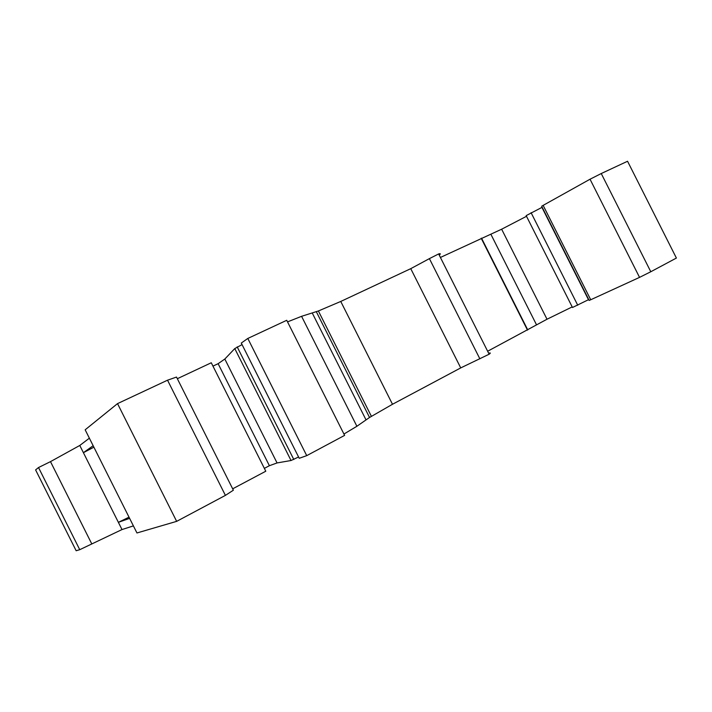<?xml version="1.0" encoding="UTF-8"?>
<svg xmlns="http://www.w3.org/2000/svg" width="712" height="712" viewBox="0 0 712 712"><rect width="100%" height="100%" fill="white"/><g stroke="black" fill="none" stroke-linecap="round" stroke-linejoin="round"><path stroke-width="1.07" d="M440.417 257.459L501.649 229.211L547.012 319.234L572.19 306.917M501.649 229.211L526.506 216.297M547.012 319.234L487.649 351.238M590.034 179.219L543.14 205.376L590.72 299.761L639.545 277.377L590.034 179.219L601.248 173.541L650.795 271.744L676.4 258.055L627.557 161.259L601.248 173.541M176.656 521.362L136.953 532.968L85.164 429.799L117.525 403.615L176.656 521.362L225.41 495.383L233.367 490.203L176.514 377.066L167.534 380.19L117.525 403.615M371.397 416.342L318.389 310.975L301.577 316.315L356.89 426.274L369.537 417.472L392.49 404.274L460.726 367.908L489.144 354.211C490.826 352.974 490.666 352.654 488.663 353.259M312.381 313.253L365.941 419.715M527.485 330.11L481.205 238.253M242.062 344.599L234.773 348.577L291.039 460.513L298.568 456.997M237.185 346.877L293.816 459.525M439.206 255.074C440.853 253.766 440.666 253.383 438.637 253.944L429.398 258.625L479.87 358.848M318.389 310.975L340.754 301.452L410.753 268.664L429.398 258.625M590.72 299.761L589.153 300.428L541.672 206.249L543.14 205.376M650.795 271.744L639.545 277.377M316.351 311.767L369.537 417.472M306.73 455.644L344.617 435.388L286.731 320.293L247.803 338.449L241.288 343.059L299.227 458.297L306.73 455.644L247.803 338.449M264.366 468.38L269.394 465.71L277.057 462.942L291.039 460.513M232.673 488.824L265.79 471.219L211.277 362.764L177.341 378.704M79.744 549.691L38.519 467.535L35.6 469.902L76.157 550.741L79.744 549.691L122.001 529.559L133.402 525.892M588.726 299.583L572.484 307.495L526.168 215.611L541.939 207.397L588.468 299.69M356.89 426.274L343.94 434.035M89.374 438.183L79.78 445.463L50.49 461.634L91.634 543.612M79.78 445.463L122.001 529.559M93.156 445.712L83.402 452.681L93.886 447.172M577.735 305.234L531.081 212.683M225.41 495.383L167.534 380.19M301.577 316.315L287.532 321.886M50.49 461.634L38.519 467.535M234.773 348.577L224.823 359.035L218.121 363.69L212.968 366.119M277.057 462.942L224.823 359.035M269.394 465.71L218.121 363.69M129.032 517.17L118.37 522.332L129.62 518.354M490.888 234.275L536.51 324.805M481.534 238.191L527.734 329.887M438.637 253.944L489.144 354.211M410.753 268.664L460.726 367.908M340.754 301.452L392.49 404.274"/></g></svg>
